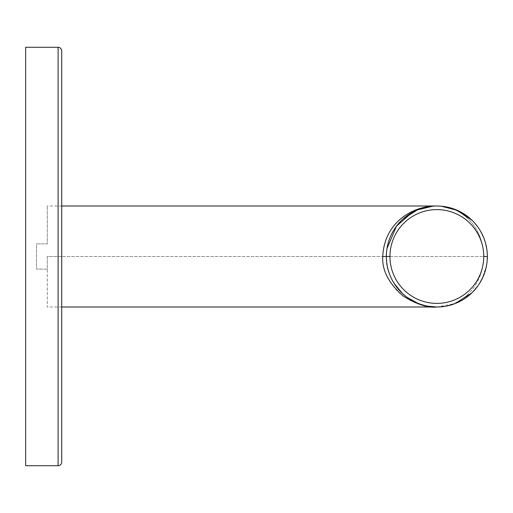 <?xml version="1.0" encoding="UTF-8"?>
<svg xmlns="http://www.w3.org/2000/svg" width="513" height="513" viewBox="0 0 513 513"><rect width="100%" height="100%" fill="white"/><g stroke="black" fill="none" stroke-linecap="round" stroke-linejoin="round"><path stroke-width="0.38" stroke-dasharray="2.56 1.92" d="M25.65 101.401L25.65 411.599L25.65 101.401M433.004 206.149L441.167 206.188M472.005 220.244L474.916 223.315M478.097 227.362L481.175 232.299M483.778 237.852L485.664 243.56M486.766 248.856L487.35 256.5L483.74 256.5C482.739 222.507 457.077 205.392 436.852 206.002L441.661 206.232M386.501 252.627L386.975 248.581M412.054 212.51L417.505 209.855M423.238 207.874L429.169 206.592M469.068 217.615L470.37 218.73M473.223 221.469L474.801 223.181M477.827 226.99L480.239 230.658M482.38 234.659L484.586 240.013M485.529 243.053L486.779 248.94M487.074 251.248L487.35 256.5L486.779 264.086M386.59 251.639L386.353 256.5L483.74 256.5C482.823 222.764 457.211 205.36 436.852 206.002L432.869 206.162M61.72 256.5L47.292 256.5L47.292 269.126L36.468 269.126L36.468 243.874L47.292 243.874L47.292 206.002L47.292 243.874L36.468 243.874L36.468 269.126L47.292 269.126L47.292 256.5L382.743 256.5L47.292 256.5L47.292 306.998L47.292 256.5L61.72 256.5M403.006 219.025L401.608 220.334M399.364 222.668L397.626 224.7M395.138 228.041L392.836 231.741M390.925 235.505L388.95 240.507M388.04 243.553L386.917 248.952M382.743 256.5C382.288 267.728 386.84 278.912 396.414 290.05C410.483 304.324 427.169 307.152 436.852 306.998C428.631 308.031 418.204 304.408 405.565 296.142C391.964 283.484 385.558 270.274 386.353 256.5C385.923 267.728 390.175 278.912 399.108 290.05C412.24 304.324 427.816 307.152 436.852 306.998C457.192 307.64 482.823 290.249 483.74 256.5L386.353 256.5L386.475 252.98M486.606 265.138L482.156 278.803L480.873 281.239M479.713 283.202L477.808 286.042M472.486 292.282L471.819 292.936M454.89 303.67L453.043 304.331M447.099 305.947L445.829 306.19M440.083 306.896L436.852 306.998C457.057 307.608 482.739 290.512 483.74 256.5L487.35 256.5L487.286 259.014M487.087 261.643L486.677 264.721M486.023 268.01L485.151 271.23M484.169 274.147L483.195 276.552M479.424 283.663L477.635 286.28M475.686 288.781L473.8 290.916M471.813 292.936L455.121 303.574L436.852 306.998M61.72 50.902L61.72 462.098L61.72 50.902M58.11 47.292L58.11 465.708L58.11 47.292M25.65 47.292L25.65 465.708L25.65 47.292M486.882 263.361L487.228 252.96M61.72 206.002L47.292 206.002M427.63 306.152L417.736 303.241M407.617 297.675L402.288 293.321M393.971 283.17L391.938 279.579M390.842 277.321L387.95 269.088M387.193 265.67L386.353 256.5M61.72 306.998L47.292 306.998"/><path stroke-width="0.77" d="M483.74 256.5A46.888 46.888 0 0 1 436.852 303.388A46.888 46.888 0 0 1 389.957 256.5A46.888 46.888 0 0 1 436.852 209.612A46.888 46.888 0 0 1 483.74 256.5L487.35 256.5A50.498 50.498 0 0 1 436.852 306.998A50.498 50.498 0 0 1 386.353 256.5L389.957 256.5A46.888 46.888 0 0 0 436.852 303.388A46.888 46.888 0 0 0 483.74 256.5A46.888 46.888 0 0 0 436.852 209.612A46.888 46.888 0 0 0 389.957 256.5L386.353 256.5A50.498 50.498 0 0 1 436.852 206.002A50.498 50.498 0 0 1 487.35 256.5L483.74 256.5M441.167 206.188L457.307 210.33L472.005 220.244M474.916 223.315L478.097 227.362M481.175 232.299L483.778 237.852M485.664 243.56L486.766 248.856M427.63 306.152L436.852 306.998C428.047 308.031 416.877 304.408 403.333 296.142C388.758 283.484 381.896 270.274 382.743 256.5L386.353 256.5L382.743 256.5C384.327 221.379 414.145 205.559 436.852 206.002C414.305 205.604 384.449 221.077 382.743 256.5L386.353 256.5A50.498 50.498 0 0 0 436.852 306.998A50.498 50.498 0 0 0 487.35 256.5A50.498 50.498 0 0 0 436.852 206.002A50.498 50.498 0 0 0 386.353 256.5L386.501 252.627M386.975 248.581L396.466 226.182L412.054 212.51M417.505 209.855L423.238 207.874M429.169 206.592L433.004 206.149M441.661 206.232L455.865 209.714L469.068 217.615M470.37 218.73L473.223 221.469M474.801 223.181L477.827 226.99M480.239 230.658L482.38 234.659M484.586 240.013L485.529 243.053M486.779 248.94L487.074 251.248M382.743 256.5L386.353 256.5M432.869 206.162L417.39 209.9L403.006 219.025M401.608 220.334L399.364 222.668M397.626 224.7L395.138 228.041M392.836 231.741L390.925 235.505M388.95 240.507L388.04 243.553M386.917 248.952L386.59 251.639M486.779 264.086L486.606 265.138M483.195 276.552L479.713 283.202M477.808 286.042L472.486 292.282M471.819 292.936L454.89 303.67M453.043 304.331L447.099 305.947M445.829 306.19L440.083 306.896M487.286 259.014L487.087 261.643M486.677 264.721L486.023 268.01M485.151 271.23L484.169 274.147M480.873 281.239L479.424 283.663M477.635 286.28L475.686 288.781M473.8 290.916L471.813 292.936M61.72 462.098L61.72 50.902A3.604 3.604 0 0 0 58.11 47.292L25.65 47.292L58.11 47.292L58.11 465.708A3.604 3.604 0 0 0 61.72 462.098A3.604 3.604 0 0 1 58.11 465.708L25.65 465.708L58.11 465.708L58.11 47.292A3.604 3.604 0 0 1 61.72 50.902L61.72 462.098M25.65 465.708L25.65 47.292L25.65 465.708M436.852 206.002L61.72 206.002M417.736 303.241L407.617 297.675M402.288 293.321L393.971 283.17M391.938 279.579L390.842 277.321M387.95 269.088L387.193 265.67M436.852 306.998L61.72 306.998"/></g></svg>
